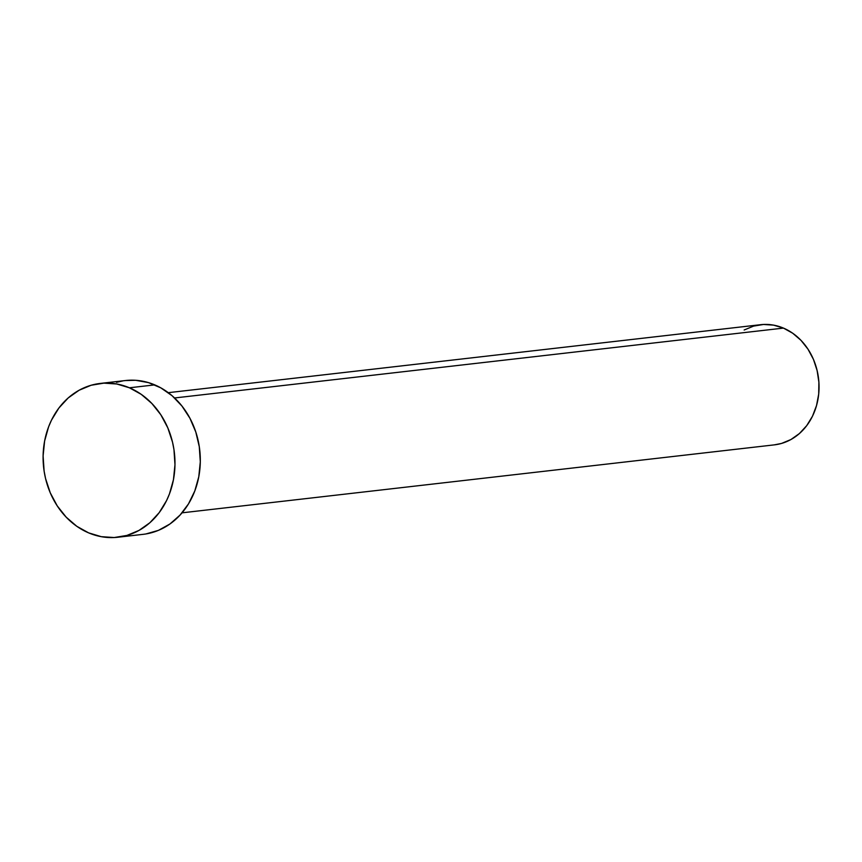 <?xml version="1.0" encoding="UTF-8"?>
<svg xmlns="http://www.w3.org/2000/svg" width="862" height="862" viewBox="0 0 862 862"><rect width="100%" height="100%" fill="white"/><g stroke="black" fill="none" stroke-linecap="round" stroke-linejoin="round"><path stroke-width="1.29" d="M182.054 512.825L774.432 444.857A60.469 51.397 -96.5 0 0 818.846 392.425A60.469 51.397 -96.5 0 0 783.461 328.099L174.566 397.964L783.461 328.099A60.469 51.397 -96.5 0 0 760.64 324.694L168.262 392.673M117.857 537.241L143.189 534.332A77.408 65.781 -96.5 0 0 200.049 467.226A77.408 65.781 -96.5 0 0 154.751 384.883L129.429 387.792L154.751 384.883A77.408 65.781 -96.5 0 0 125.54 380.53L100.207 383.439A77.408 65.781 83.5 0 1 129.429 387.792A77.408 65.781 83.5 0 1 174.717 470.124A77.408 65.781 83.5 0 1 117.857 537.241A77.408 65.781 83.5 0 1 88.646 532.878A77.408 65.781 83.5 0 1 43.359 450.546A77.408 65.781 83.5 0 1 100.207 383.439M125.464 380.541L135.668 380.293L148.512 382.631L160.806 387.846L172.088 395.723L181.914 405.991L189.909 418.221L195.782 431.959L199.284 446.688L200.296 461.816L198.777 476.783L194.78 491.006L188.466 503.936L180.061 515.077L169.911 524.01L158.392 530.378L145.947 533.944M116.478 382.34L122.781 380.918M88.646 532.878L76.804 526.305L66.202 517.178L57.237 505.886L50.265 492.827L45.557 478.529L44.113 471.083L43.1 455.944L44.619 440.988L48.617 426.765L51.504 420.106L58.896 408.006L68.217 397.921L79.11 390.238L91.146 385.249L103.871 383.137L116.801 383.999L129.429 387.792L141.271 394.376L151.874 403.491L160.838 414.794L167.799 427.843L172.519 442.141L173.962 449.587L174.975 464.726L173.456 479.692L169.458 493.904L166.571 500.574L159.179 512.664L149.859 522.749L138.965 530.432L126.929 535.431L114.193 537.532L101.274 536.67L88.646 532.878M744.154 330.006L753.56 326.105L763.506 324.468L773.602 325.136L783.461 328.099L792.717 333.238L801.003 340.361L808.006 349.196L813.448 359.389L817.122 370.563L818.9 382.275L818.695 394.096L816.529 405.549L812.489 416.206L806.703 425.656L799.43 433.532L790.917 439.545L781.511 443.445L774.238 444.878"/></g></svg>
